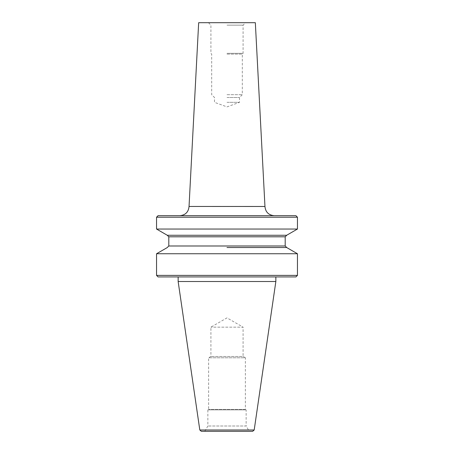 <?xml version="1.0" encoding="UTF-8"?>
<svg xmlns="http://www.w3.org/2000/svg" width="454" height="454" viewBox="0 0 454 454"><rect width="100%" height="100%" fill="white"/><g stroke="black" fill="none" stroke-linecap="round" stroke-linejoin="round"><path stroke-width="0.34" stroke-dasharray="2.27 1.7" d="M275.85 281.52L178.15 281.52M204.794 431.3L207.858 425.994L207.858 409.86L208.624 409.417L208.624 357.786L210.917 356.464L210.917 327.158L227 317.874L243.083 327.158L210.917 327.158L243.083 327.158L243.083 356.464L210.917 356.464L243.083 356.464L245.376 357.786L208.624 357.786L245.376 357.786L245.376 409.417L208.624 409.417L245.376 409.417L246.142 409.86L207.858 409.86L246.142 409.86L246.142 425.994L207.858 425.994L246.142 425.994L249.206 431.3L201.321 431.3M297.449 217.199L156.551 217.199M295.917 215.667L158.083 215.667M297.449 229.043L156.551 229.043M227 235.268L286.729 235.268M286.729 247.521L227 247.521M297.449 253.746L156.551 253.746M297.449 275.396L156.551 275.396M295.917 276.929L158.083 276.929M264.96 206.451L189.04 206.451M255.335 22.7L198.665 22.7M227 25.152L243.083 25.152L227 25.152M227 53.328L243.083 53.328L227 53.328M227 54.094L242.317 54.094L227 54.094M227 94.682L242.317 94.682L227 94.682M227 97.497L239.496 97.497L227 97.497M227 102.337L239.496 102.337L227 102.337M254.195 429.989L199.805 429.989M285.197 236.801L168.803 236.801M285.197 245.989L168.803 245.989M264.96 206.479L189.04 206.479M208.471 22.7L210.917 25.152L210.917 53.328L211.683 54.094L211.683 94.682L214.504 97.497L214.504 102.337L227 106.883L239.496 102.337L239.496 97.497L242.317 94.682L242.317 54.094L243.083 53.328L243.083 25.152L245.529 22.7"/><path stroke-width="0.68" d="M178.15 276.929L178.15 281.52L275.85 281.52L254.195 429.989L252.679 431.3L249.206 431.3M254.195 429.989L199.805 429.989L201.321 431.3L252.679 431.3M297.449 217.199L295.917 215.667L158.083 215.667L156.551 217.199L297.449 217.199L297.449 229.043L156.551 229.043L167.271 235.268L286.729 235.268L285.197 236.801L285.197 245.989L286.729 247.521L227 247.521M167.339 247.521L156.551 253.746L297.449 253.746L297.449 275.396L156.551 275.396L158.083 276.929L295.917 276.929L297.449 275.396M264.96 206.451L255.335 22.7L198.665 22.7L189.04 206.451L264.96 206.479C265.505 212.058 268.569 215.122 274.154 215.667M167.339 235.268L227 235.268M285.197 245.989L168.803 245.989L168.803 236.801L285.197 236.801M189.04 206.451L264.96 206.479M286.661 235.268L297.449 229.043M286.661 247.521L297.449 253.746M275.85 276.929L275.85 281.52M189.04 206.479C188.495 212.058 185.431 215.122 179.846 215.667M156.551 253.746L156.551 275.396M168.803 245.989L167.271 247.521M168.803 236.801L167.271 235.268M156.551 217.199L156.551 229.043M199.805 429.989L178.15 281.52"/></g></svg>
